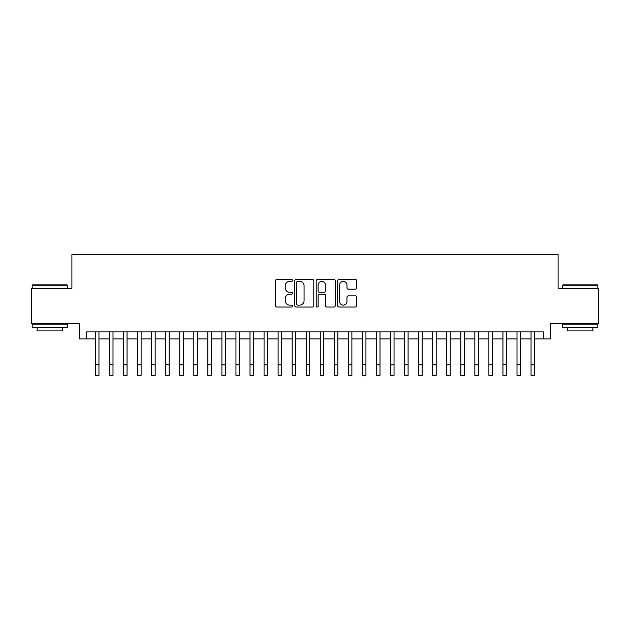 <?xml version="1.0" encoding="UTF-8"?>
<svg xmlns="http://www.w3.org/2000/svg" width="630" height="630" viewBox="0 0 630 630"><rect width="100%" height="100%" fill="white"/><g stroke="black" fill="none" stroke-linecap="round" stroke-linejoin="round"><path stroke-width="0.94" d="M292.517 280.429A0.969 0.969 0 0 0 291.548 279.46L276.893 279.46A1.378 1.378 0 0 0 275.515 280.838L275.515 305.668A1.378 1.378 0 0 0 276.893 307.046L291.548 307.046A0.969 0.969 0 0 0 292.517 306.086A0.969 0.969 0 0 0 291.548 305.117L289.658 305.117A4.41 4.41 0 0 1 285.24 300.699L285.24 298.636A4.41 4.41 0 0 1 289.658 294.218L291.548 294.218A0.969 0.969 0 0 0 292.517 293.257A0.969 0.969 0 0 0 291.548 292.288L289.658 292.288A4.41 4.41 0 0 1 285.24 287.878L285.24 285.807A4.41 4.41 0 0 1 289.658 281.389L291.548 281.389A0.969 0.969 0 0 0 292.517 280.429M355.312 289.186A1.378 1.378 0 0 0 356.69 287.808L356.69 280.838A1.378 1.378 0 0 0 355.312 279.46L339.034 279.46A1.378 1.378 0 0 0 337.656 280.838L337.656 305.668A1.378 1.378 0 0 0 339.034 307.046L355.312 307.046A1.378 1.378 0 0 0 356.69 305.668L356.69 297.258A1.378 1.378 0 0 0 355.312 295.872L348.343 295.872A1.378 1.378 0 0 0 346.965 297.258L346.965 301.423A3.693 3.693 0 0 1 343.279 305.117A3.693 3.693 0 0 1 339.586 301.423L339.586 285.083A3.693 3.693 0 0 1 343.279 281.389A3.693 3.693 0 0 1 346.965 285.083L346.965 287.808A1.378 1.378 0 0 0 348.343 289.186L355.312 289.186M86.657 338.924L86.657 331.9L543.344 331.9L543.344 338.924L550.368 338.924L550.368 323.466L598.5 323.466L598.5 288.335L558.101 288.335L558.101 254.614L71.899 254.614L71.899 288.335L31.5 288.335L31.5 323.466L79.632 323.466L79.632 338.924L95.437 338.924M313.795 280.838A1.378 1.378 0 0 0 312.417 279.46L296.139 279.46A1.378 1.378 0 0 0 294.761 280.838L294.761 305.668A1.378 1.378 0 0 0 296.139 307.046L312.417 307.046A1.378 1.378 0 0 0 313.795 305.668L313.795 280.838M317.583 279.46L333.861 279.46A1.378 1.378 0 0 1 335.239 280.838L335.239 305.668A1.378 1.378 0 0 1 333.861 307.046L326.899 307.046A1.378 1.378 0 0 1 325.521 305.668L325.521 295.596A1.378 1.378 0 0 0 324.135 294.218L319.52 294.218A1.378 1.378 0 0 0 318.134 295.596L318.134 306.086A0.969 0.969 0 0 1 317.173 307.046A0.969 0.969 0 0 1 316.205 306.086L316.205 280.838A1.378 1.378 0 0 1 317.583 279.46M98.949 338.924L109.486 338.924M112.998 338.924L123.543 338.924M127.055 338.924L137.592 338.924M141.104 338.924L151.649 338.924M155.161 338.924L165.698 338.924M169.21 338.924L179.747 338.924M183.259 338.924L193.804 338.924M197.316 338.924L207.853 338.924M211.365 338.924L221.902 338.924M225.422 338.924L235.959 338.924M239.471 338.924L250.008 338.924M253.52 338.924L264.065 338.924M267.577 338.924L278.113 338.924M281.626 338.924L292.162 338.924M295.675 338.924L306.219 338.924M309.732 338.924L320.268 338.924M323.781 338.924L334.325 338.924M337.837 338.924L348.374 338.924M351.886 338.924L362.423 338.924M365.935 338.924L376.48 338.924M379.992 338.924L390.529 338.924M394.041 338.924L404.578 338.924M408.098 338.924L418.635 338.924M422.147 338.924L432.684 338.924M436.196 338.924L446.741 338.924M450.253 338.924L460.79 338.924M464.302 338.924L474.839 338.924M478.351 338.924L488.896 338.924M492.408 338.924L502.945 338.924M506.457 338.924L517.002 338.924M520.514 338.924L531.051 338.924M534.563 338.924L543.344 338.924M297.651 281.389A0.969 0.969 0 0 0 296.691 282.358L296.691 304.148A0.969 0.969 0 0 0 297.651 305.117L299.652 305.117A4.41 4.41 0 0 0 304.07 300.699L304.07 285.807A4.41 4.41 0 0 0 299.652 281.389L297.651 281.389M325.521 285.154A3.693 3.693 0 0 0 321.828 281.46A3.693 3.693 0 0 0 318.134 285.154L318.134 290.91A1.378 1.378 0 0 0 319.52 292.288L324.135 292.288A1.378 1.378 0 0 0 325.521 290.91L325.521 285.154M95.437 364.849L98.949 364.849L98.949 375.385L95.437 375.385L95.437 331.9M98.949 364.849L98.949 331.9M32.626 284.823L66.914 284.823L67.331 285.248L32.201 285.248L32.626 284.823M49.77 327.679L32.201 327.679L32.201 324.166L67.331 324.166L67.331 327.679L49.77 327.679M62.417 327.679L62.417 330.915L37.123 330.915L37.123 327.679M563.086 284.823L597.374 284.823L597.799 285.248L562.669 285.248L563.086 284.823M580.23 327.679L562.669 327.679L562.669 324.166L597.799 324.166L597.799 327.679L580.23 327.679M592.877 327.679L592.877 330.915L567.583 330.915L567.583 327.679M109.486 364.849L112.998 364.849L112.998 375.385L109.486 375.385L109.486 331.9M112.998 364.849L112.998 331.9M123.543 364.849L127.055 364.849L127.055 375.385L123.543 375.385L123.543 331.9M127.055 364.849L127.055 331.9M137.592 364.849L141.104 364.849L141.104 375.385L137.592 375.385L137.592 331.9M141.104 364.849L141.104 331.9M151.649 364.849L155.161 364.849L155.161 375.385L151.649 375.385L151.649 331.9M155.161 364.849L155.161 331.9M165.698 364.849L169.21 364.849L169.21 375.385L165.698 375.385L165.698 331.9M169.21 364.849L169.21 331.9M179.747 364.849L183.259 364.849L183.259 375.385L179.747 375.385L179.747 331.9M183.259 364.849L183.259 331.9M193.804 364.849L197.316 364.849L197.316 375.385L193.804 375.385L193.804 331.9M197.316 364.849L197.316 331.9M207.853 364.849L211.365 364.849L211.365 375.385L207.853 375.385L207.853 331.9M211.365 364.849L211.365 331.9M221.902 364.849L225.422 364.849L225.422 375.385L221.902 375.385L221.902 331.9M225.422 364.849L225.422 331.9M235.959 364.849L239.471 364.849L239.471 375.385L235.959 375.385L235.959 331.9M239.471 364.849L239.471 331.9M250.008 364.849L253.52 364.849L253.52 375.385L250.008 375.385L250.008 331.9M253.52 364.849L253.52 331.9M264.065 364.849L267.577 364.849L267.577 375.385L264.065 375.385L264.065 331.9M267.577 364.849L267.577 331.9M278.113 364.849L281.626 364.849L281.626 375.385L278.113 375.385L278.113 331.9M281.626 364.849L281.626 331.9M292.162 364.849L295.675 364.849L295.675 375.385L292.162 375.385L292.162 331.9M295.675 364.849L295.675 331.9M306.219 364.849L309.732 364.849L309.732 375.385L306.219 375.385L306.219 331.9M309.732 364.849L309.732 331.9M320.268 364.849L323.781 364.849L323.781 375.385L320.268 375.385L320.268 331.9M323.781 364.849L323.781 331.9M334.325 364.849L337.837 364.849L337.837 375.385L334.325 375.385L334.325 331.9M337.837 364.849L337.837 331.9M348.374 364.849L351.886 364.849L351.886 375.385L348.374 375.385L348.374 331.9M351.886 364.849L351.886 331.9M362.423 364.849L365.935 364.849L365.935 375.385L362.423 375.385L362.423 331.9M365.935 364.849L365.935 331.9M376.48 364.849L379.992 364.849L379.992 375.385L376.48 375.385L376.48 331.9M379.992 364.849L379.992 331.9M390.529 364.849L394.041 364.849L394.041 375.385L390.529 375.385L390.529 331.9M394.041 364.849L394.041 331.9M404.578 364.849L408.098 364.849L408.098 375.385L404.578 375.385L404.578 331.9M408.098 364.849L408.098 331.9M418.635 364.849L422.147 364.849L422.147 375.385L418.635 375.385L418.635 331.9M422.147 364.849L422.147 331.9M432.684 364.849L436.196 364.849L436.196 375.385L432.684 375.385L432.684 331.9M436.196 364.849L436.196 331.9M446.741 364.849L450.253 364.849L450.253 375.385L446.741 375.385L446.741 331.9M450.253 364.849L450.253 331.9M460.79 364.849L464.302 364.849L464.302 375.385L460.79 375.385L460.79 331.9M464.302 364.849L464.302 331.9M474.839 364.849L478.351 364.849L478.351 375.385L474.839 375.385L474.839 331.9M478.351 364.849L478.351 331.9M488.896 364.849L492.408 364.849L492.408 375.385L488.896 375.385L488.896 331.9M492.408 364.849L492.408 331.9M502.945 364.849L506.457 364.849L506.457 375.385L502.945 375.385L502.945 331.9M506.457 364.849L506.457 331.9M517.002 364.849L520.514 364.849L520.514 375.385L517.002 375.385L517.002 331.9M520.514 364.849L520.514 331.9M531.051 364.849L534.563 364.849L534.563 375.385L531.051 375.385L531.051 331.9M534.563 364.849L534.563 331.9M32.201 288.335L32.201 285.248M40.21 324.166L40.21 323.466M59.322 324.166L59.322 323.466M67.331 288.335L67.331 285.248M562.669 288.335L562.669 285.248M570.678 324.166L570.678 323.466M589.79 324.166L589.79 323.466M597.799 288.335L597.799 285.248"/></g></svg>
